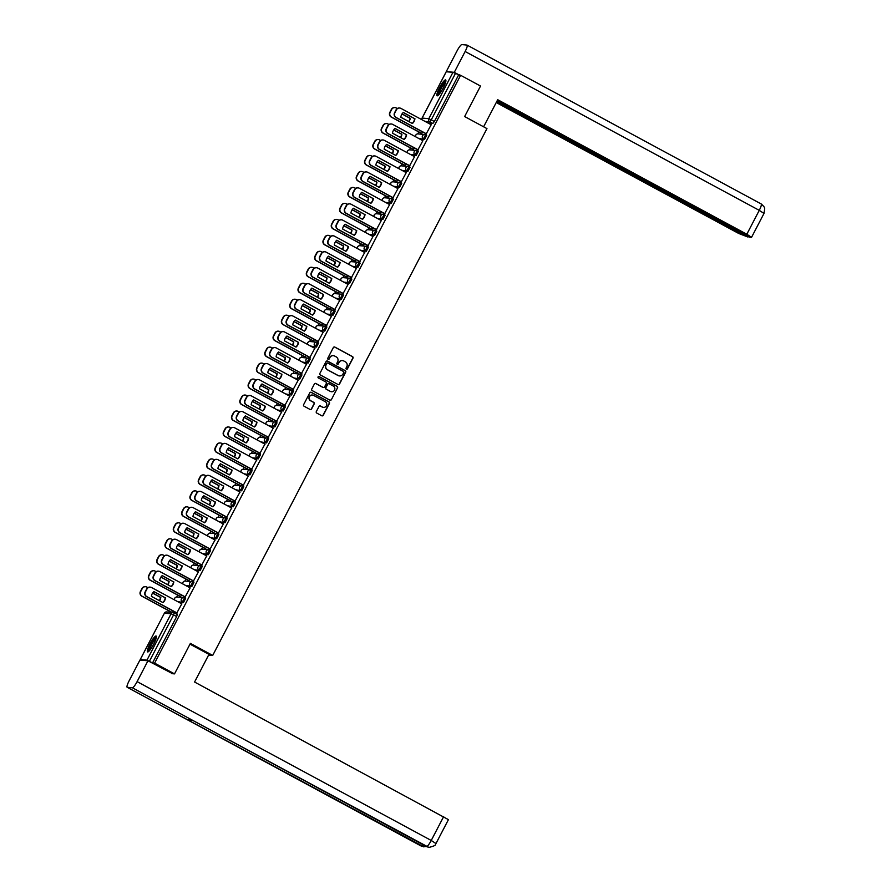 <?xml version="1.0" encoding="UTF-8"?>
<svg xmlns="http://www.w3.org/2000/svg" width="892" height="892" viewBox="0 0 892 892"><rect width="100%" height="100%" fill="white"/><g stroke="black" fill="none" stroke-linecap="round" stroke-linejoin="round"><path stroke-width="1.34" d="M346.375 369.165A0.792 0.78 95.2 0 0 347.434 368.842L352.987 358.16A1.137 1.115 95.2 0 0 352.53 356.622L334.857 347.077A1.137 1.115 95.2 0 0 333.352 347.557L327.788 358.227A0.792 0.78 95.2 0 0 328.412 359.398A0.792 0.78 95.2 0 0 329.17 358.974L329.884 357.592A3.635 3.557 95.2 0 1 334.701 356.075L336.173 356.867A3.635 3.557 95.2 0 1 337.644 361.784L336.92 363.167A0.792 0.78 95.2 0 0 337.544 364.326A0.792 0.78 95.2 0 0 338.302 363.903L339.016 362.52A3.635 3.557 95.2 0 1 343.833 361.004L345.304 361.795A3.635 3.557 95.2 0 1 346.776 366.712L346.051 368.095A0.792 0.78 95.2 0 0 346.375 369.165M346.553 369.232A0.792 0.78 95.2 0 0 347.2 368.82L352.753 358.138A1.137 1.115 95.2 0 0 352.295 356.599L334.623 347.055A1.137 1.115 95.2 0 0 334.322 346.943M328.289 359.376A0.792 0.78 95.2 0 0 328.936 358.952L329.884 357.592M337.421 364.304A0.792 0.78 95.2 0 0 338.068 363.88L339.016 362.52M443.201 88.04A9.031 1.706 -61.6 0 0 445.654 79.923A9.031 1.706 -61.6 0 0 439.522 87.706A9.031 1.706 -61.6 0 0 437.069 95.812A9.031 1.706 -61.6 0 0 443.201 88.04M153.703 644.147A9.031 1.706 -61.6 0 0 156.156 636.029A9.031 1.706 -61.6 0 0 150.034 643.801A9.031 1.706 -61.6 0 0 147.581 651.918A9.031 1.706 -61.6 0 0 153.703 644.147M316.325 411.547A1.137 1.115 95.2 0 0 316.783 413.085L321.744 415.761A1.137 1.115 95.2 0 0 323.25 415.293L329.427 403.429A1.137 1.115 95.2 0 0 328.97 401.891L311.286 392.346A1.137 1.115 95.2 0 0 309.78 392.826L303.615 404.678A1.137 1.115 95.2 0 0 304.072 406.217L310.059 409.45A1.137 1.115 95.2 0 0 311.564 408.982L314.207 403.898A1.137 1.115 95.2 0 0 313.75 402.37L310.773 400.764A3.044 2.977 95.2 0 1 312.456 395.045A3.044 2.977 95.2 0 1 313.571 395.39L325.212 401.668A3.044 2.977 95.2 0 1 323.54 407.388A3.044 2.977 95.2 0 1 322.413 407.042L320.473 406.005A1.137 1.115 95.2 0 0 318.968 406.473L316.325 411.547M460.618 75.296L480.52 86.045L464.643 116.551L486.954 128.604L212.709 655.43L190.397 643.377L174.509 673.884L154.606 663.135L460.618 75.296L455.433 73.434L431.282 119.807L429.743 121.814L424.971 121.379M338.012 384.508A1.137 1.115 95.2 0 0 339.517 384.039L345.695 372.176A1.137 1.115 95.2 0 0 345.237 370.637L327.554 361.093A1.137 1.115 95.2 0 0 326.048 361.572L319.882 373.425A1.137 1.115 95.2 0 0 320.339 374.963L338.012 384.508M337.555 387.808L331.389 399.661A1.137 1.115 95.2 0 1 329.884 400.14L312.2 390.596A1.137 1.115 95.2 0 1 311.743 389.057L314.385 383.984A1.137 1.115 95.2 0 1 315.891 383.504L323.06 387.373A1.137 1.115 95.2 0 0 324.565 386.905L326.316 383.538A1.137 1.115 95.2 0 0 325.859 381.999L318.399 377.974A0.792 0.78 95.2 0 1 318.834 376.48A0.792 0.78 95.2 0 1 319.124 376.569L337.098 386.269A1.137 1.115 95.2 0 1 337.555 387.808L331.389 399.661M418.772 131.949L417.768 133.889M410.454 147.916L409.45 149.856M402.147 163.894L401.132 165.834M393.829 179.861L392.826 181.801M385.522 195.827L384.508 197.768M377.204 211.805L376.19 213.745M368.887 227.772L367.883 229.712M360.58 243.739L359.565 245.679M352.262 259.717L351.258 261.657M343.944 275.684L342.941 277.624M335.637 291.651L334.623 293.591M327.319 307.628L326.316 309.569M319.013 323.595L317.998 325.535M310.695 339.562L309.68 341.502M302.377 355.54L301.373 357.48M294.07 371.507L293.055 373.447M285.752 387.474L284.738 389.414M277.434 403.452L276.431 405.392M269.128 419.418L268.113 421.358M260.81 435.396L259.806 437.325M252.503 451.363L251.488 453.303M244.185 467.33L243.17 469.27M235.867 483.308L234.864 485.237M227.56 499.275L226.546 501.215M219.242 515.241L218.228 517.182M210.925 531.219L209.921 533.148M202.618 547.186L201.603 549.126M194.3 563.153L193.296 565.093M185.982 579.131L184.978 581.071M177.675 595.098L176.661 597.038M169.357 611.065L168.8 612.135M154.606 663.135L152.521 662.946L146.946 660.147L140.267 659.534L141.059 660.158M174.509 673.884L171.755 673.638M458.533 75.106L434.382 121.479L432.854 123.486L428.071 123.051M446.245 71.761L452.958 72.308L455.433 73.434M421.526 133.432L422.674 131.938M426.231 133.867L431.182 124.724M417.924 149.834L422.875 140.702M413.208 149.399L414.356 147.905M409.606 165.812L414.557 156.669M404.89 165.377L406.038 163.883M401.3 181.778L406.239 172.635M396.583 181.344L397.732 179.85M392.982 197.745L397.932 188.613M388.265 197.31L389.414 195.816M384.664 213.723L389.614 204.58M379.947 213.288L381.096 211.794M376.357 229.69L381.308 220.547M371.641 229.255L372.789 227.761M368.039 245.657L372.99 236.525M363.323 245.222L364.471 243.728M359.721 261.635L364.672 252.492M355.005 261.2L356.153 259.706M351.415 277.602L356.365 268.459M346.698 277.167L347.847 275.673M343.097 293.568L348.047 284.436M338.38 293.145L339.529 291.639M334.779 309.546L339.729 300.403M330.073 309.111L331.222 307.617M326.472 325.513L331.423 316.37M321.756 325.078L322.904 323.584M318.154 341.48L323.105 332.348M313.438 341.056L314.586 339.551M309.847 357.458L314.787 348.315M305.131 357.023L306.279 355.529M301.529 373.425L306.48 364.282M296.813 372.99L297.961 371.496M293.212 389.391L298.162 380.26M288.495 388.968L289.644 387.474M284.905 405.369L289.855 396.226M280.188 404.935L281.337 403.44M276.587 421.336L281.538 412.193M271.87 420.901L273.019 419.407M268.269 437.303L273.22 428.171M263.564 436.879L264.712 435.385M259.962 453.281L264.913 444.138M255.246 452.846L256.394 451.352M251.644 469.248L256.595 460.105M246.928 468.813L248.076 467.319M243.338 485.215L248.277 476.083M238.621 484.791L239.77 483.297M235.02 501.192L239.97 492.05M230.303 500.758L231.452 499.264M226.702 517.159L231.652 508.027M221.985 516.724L223.134 515.23M218.395 533.126L223.346 523.994M213.679 532.702L214.827 531.208M210.077 549.104L215.028 539.961M205.361 548.669L206.509 547.175M201.759 565.071L206.71 555.939M197.054 564.636L198.202 563.142M193.452 581.038L198.403 571.906M188.736 580.614L189.885 579.12M185.135 597.016L190.085 587.873M180.418 596.581L181.567 595.087M176.828 612.982L181.767 603.851M184.532 597.952L185.569 598.51L183.44 602.602L178.668 602.167M191.747 586.635L190.654 586.044A2.319 2.263 -84.8 0 1 191.925 581.684A2.319 2.263 -84.8 0 1 192.784 581.941L193.876 582.543L191.747 586.635L186.974 586.2M201.157 566.007L202.194 566.565L200.064 570.657L195.292 570.222M208.382 554.69L207.279 554.099A2.319 2.263 -84.8 0 1 208.55 549.74A2.319 2.263 -84.8 0 1 209.408 550.007L210.545 550.609L208.382 554.69L203.599 554.255M217.782 534.063L218.852 534.631L216.689 538.723L211.917 538.289M226.1 518.096L227.17 518.665L225.007 522.745L220.235 522.311M234.406 502.129L235.488 502.698L233.314 506.779L228.542 506.344M242.724 486.151L243.795 486.72L241.632 490.812L236.859 490.377M251.042 470.184L252.079 470.742L249.95 474.834L245.177 474.399M258.256 458.867L257.164 458.276A2.319 2.263 -84.8 0 1 258.435 453.917A2.319 2.263 -84.8 0 1 259.293 454.184L260.431 454.786L258.256 458.867L253.484 458.432M267.667 438.24L268.704 438.797L266.574 442.9L261.802 442.465M274.892 426.922L273.788 426.331A2.319 2.263 -84.8 0 1 275.059 421.983A2.319 2.263 -84.8 0 1 275.918 422.239L277.055 422.841L274.892 426.922L270.12 426.488M284.292 406.295L285.373 406.875L283.199 410.956L278.427 410.521M292.609 390.328L293.68 390.897L291.517 394.989L286.745 394.554M300.927 374.361L301.998 374.93L299.823 379.011L295.051 378.576M309.234 358.383L310.305 358.963L308.141 363.044L303.369 362.609M317.552 342.417L318.589 342.974L316.459 347.077L311.687 346.642M325.859 326.45L326.907 327.007L324.766 331.099L319.994 330.664M333.084 315.132L331.98 314.542A2.319 2.263 -84.8 0 1 333.262 310.182A2.319 2.263 -84.8 0 1 334.121 310.438L335.214 311.04L333.084 315.132L328.312 314.698M342.495 294.505L343.565 295.074L341.402 299.166L336.63 298.72M349.709 283.188L348.616 282.597A2.319 2.263 -84.8 0 1 349.887 278.248A2.319 2.263 -84.8 0 1 350.746 278.505L351.883 279.107L349.709 283.188L344.936 282.753M359.119 262.56L360.19 263.14L358.026 267.221L353.254 266.786M367.437 246.593L368.507 247.162L366.344 251.254L361.561 250.808M375.744 230.627L376.814 231.195L374.651 235.276L369.879 234.841M384.062 214.649L385.132 215.228L382.969 219.309L378.197 218.875M392.368 198.682L393.417 199.239L391.276 203.343L386.504 202.897M399.594 187.365L398.49 186.774A2.319 2.263 -84.8 0 1 399.772 182.425A2.319 2.263 -84.8 0 1 400.631 182.682L401.757 183.284L399.594 187.365L394.822 186.93M409.004 166.737L410.075 167.317L407.912 171.398L403.139 170.963M416.218 155.431L415.126 154.829A2.319 2.263 -84.8 0 1 416.397 150.48A2.319 2.263 -84.8 0 1 417.255 150.737L418.393 151.339L416.218 155.431L411.446 154.985M425.629 134.804L426.699 135.372L424.536 139.453L419.764 139.018M212.709 655.43L208.617 655.051M152.521 662.946L176.661 616.573L177.285 614.488L174.219 612.837M172.513 612.469L173.26 611.053M342.372 360.591A3.635 3.557 95.2 0 0 338.782 362.498M333.24 355.663A3.635 3.557 95.2 0 0 329.65 357.569M338.313 384.619A1.137 1.115 95.2 0 0 339.283 384.017L345.46 372.154A1.137 1.115 95.2 0 0 344.992 370.626L327.319 361.07A1.137 1.115 95.2 0 0 327.018 360.97M343.743 372.544A0.792 0.78 95.2 0 0 343.42 371.462L327.91 363.089A0.792 0.78 95.2 0 0 326.851 363.423L326.093 364.873A3.635 3.557 95.2 0 0 327.565 369.79L338.168 375.521A3.635 3.557 95.2 0 0 342.985 373.993L343.743 372.544M327.498 362.999A0.792 0.78 95.2 0 0 326.617 363.401L326.851 363.423M339.395 375.911A3.635 3.557 95.2 0 1 337.934 375.499L327.331 369.767A3.635 3.557 95.2 0 1 325.859 364.85L326.617 363.401M330.185 400.24A1.137 1.115 95.2 0 0 331.144 399.638M323.361 387.485A1.137 1.115 95.2 0 1 322.826 387.351L315.657 383.482A1.137 1.115 95.2 0 0 315.355 383.37M337.321 387.786A1.137 1.115 95.2 0 0 336.864 386.247L318.89 376.547A0.792 0.78 95.2 0 0 318.712 376.469M330.497 391.398A3.044 2.977 95.2 0 0 334.745 389.57A3.044 2.977 95.2 0 0 333.296 386.013L329.193 383.805A1.137 1.115 95.2 0 0 327.698 384.274L325.937 387.641A1.137 1.115 95.2 0 0 326.394 389.18L330.263 391.376A3.044 2.977 95.2 0 0 331.501 391.722M328.657 383.672A1.137 1.115 95.2 0 0 327.453 384.262L327.698 384.274M330.263 391.376L326.16 389.157A1.137 1.115 95.2 0 1 325.703 387.619L327.453 384.262M323.417 407.376A3.044 2.977 95.2 0 1 322.179 407.031L320.239 405.983A1.137 1.115 95.2 0 0 319.938 405.871M312.334 395.033A3.044 2.977 95.2 0 0 310.539 400.742L310.773 400.764M310.36 409.562A1.137 1.115 95.2 0 0 311.33 408.96L313.973 403.875A1.137 1.115 95.2 0 0 313.516 402.348L310.539 400.742M322.045 415.873A1.137 1.115 95.2 0 0 323.015 415.271L329.193 403.407A1.137 1.115 95.2 0 0 328.724 401.868L311.052 392.324A1.137 1.115 95.2 0 0 310.75 392.212M408.971 121.646A7.236 7.08 95.2 0 0 410.208 118.268L402.058 113.864M397.274 108.534L396.271 107.988A3.479 3.401 95.2 0 0 391.677 109.437L390.127 112.414A3.479 3.401 95.2 0 0 391.532 117.097L421.86 133.477M408.737 121.524A7.236 7.08 95.2 0 0 409.896 118.235L401.991 113.964M421.66 133.51L391.231 117.075A3.479 3.401 -84.8 0 1 389.826 112.381L391.365 109.415A3.479 3.401 -84.8 0 1 394.844 107.586M414.925 118.703A7.236 7.08 -84.8 0 1 412.416 123.509L400.831 117.253A7.236 7.08 -84.8 0 1 403.329 112.437L414.613 118.669A7.236 7.08 -84.8 0 1 412.204 123.397M414.613 118.669L403.24 112.526M426.376 133.945L395.948 117.51A3.479 3.401 -84.8 0 1 394.543 112.816L396.081 109.839A3.479 3.401 -84.8 0 1 399.56 108.021M431.327 124.802L400.987 108.423A3.479 3.401 95.2 0 0 396.394 109.872L394.844 112.838A3.479 3.401 95.2 0 0 396.249 117.532L395.948 117.51M426.577 133.911L396.249 117.532M400.664 137.624A7.236 7.08 95.2 0 0 401.891 134.235L393.74 129.842M388.968 124.501L387.964 123.966A3.479 3.401 95.2 0 0 383.359 125.415L381.821 128.381A3.479 3.401 95.2 0 0 383.214 133.075L413.553 149.455M400.419 137.491A7.236 7.08 95.2 0 0 401.59 134.213L393.673 129.942M413.342 149.477L382.913 133.042A3.479 3.401 -84.8 0 1 381.508 128.348L383.058 125.382A3.479 3.401 -84.8 0 1 386.526 123.564M392.346 153.591A7.236 7.08 95.2 0 0 393.573 150.213L385.433 145.809M380.65 140.468L379.646 139.933A3.479 3.401 95.2 0 0 375.053 141.382L373.503 144.348A3.479 3.401 95.2 0 0 374.908 149.042L405.236 165.421M392.112 153.469A7.236 7.08 95.2 0 0 393.272 150.179L385.366 145.909M405.035 165.444L374.595 149.02A3.479 3.401 -84.8 0 1 373.202 144.326L374.74 141.349A3.479 3.401 -84.8 0 1 378.208 139.531M483.609 126.798L497.703 99.714L746.816 234.239L759.259 210.345L465.133 51.502L454.284 72.33L459.603 75.207M496.242 102.524L738.799 233.514L747.964 237.038L496.822 101.409M465.133 51.502A7.125 1.338 -61.6 0 0 467.062 45.102A7.125 1.338 -61.6 0 0 466.962 45.068L461.844 44.6A7.125 1.338 -61.6 0 0 457.117 50.766L446.268 71.594L454.284 72.33M497.134 100.829L749.648 237.194L751.555 237.317L746.816 234.239M748.277 236.458L747.964 237.038M189.996 644.147L208.962 654.382L194.579 682.023L448.431 819.637L435.976 843.542L431.237 840.465L443.681 816.559M127.266 687.319L187.298 719.732L192.404 720.201L132.384 687.788L127.266 687.319A7.125 1.338 -61.6 0 1 127.166 687.286A7.125 1.338 -61.6 0 1 129.095 680.886L139.944 660.058L147.96 660.782L172.624 673.716M132.384 687.788A7.125 1.338 -61.6 0 0 137.112 681.622L147.96 660.782M426.331 846.53A7.125 1.338 -61.6 0 0 426.409 846.597A7.125 1.338 -61.6 0 0 426.51 846.619L429.074 847.4C439.076 844.824 434.014 844.144 435.976 843.542M421.202 846.051A7.125 1.338 -61.6 0 0 421.28 846.129A7.125 1.338 -61.6 0 0 421.392 846.151L426.554 846.675M438.396 95.143A7.816 1.472 118.4 0 1 440.782 87.751A7.816 1.472 118.4 0 1 445.755 81.395A7.816 1.472 118.4 0 1 445.822 81.406M445.9 80.47A8.976 1.695 -61.6 0 0 440.67 87.494A8.976 1.695 -61.6 0 0 437.66 95.723M445.61 82.287A7.236 1.36 -61.6 0 0 441.462 87.918A7.236 1.36 -61.6 0 0 439.02 94.496M148.908 651.249A7.816 1.472 118.4 0 1 151.294 643.857A7.816 1.472 118.4 0 1 156.267 637.49A7.816 1.472 118.4 0 1 156.334 637.512M156.412 636.565A8.976 1.695 -61.6 0 0 151.183 643.6A8.976 1.695 -61.6 0 0 148.161 651.829M156.122 638.382A7.236 1.36 -61.6 0 0 151.963 644.024A7.236 1.36 -61.6 0 0 149.533 650.591M406.607 134.67A7.236 7.08 -84.8 0 1 404.098 139.475L392.513 133.22A7.236 7.08 -84.8 0 1 395.022 128.415L406.295 134.636A7.236 7.08 -84.8 0 1 403.898 139.364M406.295 134.636L394.922 128.493M418.058 149.912L387.63 133.477A3.479 3.401 -84.8 0 1 386.225 128.782L387.775 125.817A3.479 3.401 -84.8 0 1 391.242 123.999M423.009 140.769L392.681 124.389A3.479 3.401 95.2 0 0 388.076 125.839L386.537 128.816A3.479 3.401 95.2 0 0 387.931 133.499L387.63 133.477M418.27 149.889L387.931 133.499M398.289 150.636A7.236 7.08 -84.8 0 1 395.792 155.453L384.196 149.198A7.236 7.08 -84.8 0 1 386.704 144.381L397.988 150.614A7.236 7.08 -84.8 0 1 395.58 155.342M397.988 150.614L386.604 144.471M409.751 165.879L379.312 149.443A3.479 3.401 -84.8 0 1 377.907 144.749L379.457 141.783A3.479 3.401 -84.8 0 1 382.924 139.966M414.702 156.747L384.363 140.367A3.479 3.401 95.2 0 0 379.769 141.817L378.219 144.783A3.479 3.401 95.2 0 0 379.624 149.477L379.312 149.443M409.952 165.856L379.624 149.477M384.028 169.558A7.236 7.08 95.2 0 0 385.266 166.18L377.115 161.775M372.332 156.446L371.34 155.899A3.479 3.401 95.2 0 0 366.735 157.349L365.185 160.326A3.479 3.401 95.2 0 0 366.59 165.009L396.929 181.399M383.794 169.435A7.236 7.08 95.2 0 0 384.954 166.146L377.048 161.876M396.717 181.422L366.289 164.987A3.479 3.401 -84.8 0 1 364.884 160.292L366.434 157.326A3.479 3.401 -84.8 0 1 369.901 155.498M375.722 185.536A7.236 7.08 95.2 0 0 376.948 182.146L368.809 177.753M364.025 172.412L363.022 171.877A3.479 3.401 95.2 0 0 358.417 173.327L356.878 176.293A3.479 3.401 95.2 0 0 358.283 180.987L388.611 197.366M375.476 185.402A7.236 7.08 95.2 0 0 376.647 182.124L368.731 177.854M388.399 197.388L357.971 180.953A3.479 3.401 -84.8 0 1 356.566 176.259L358.116 173.293A3.479 3.401 -84.8 0 1 361.583 171.476M367.404 201.503A7.236 7.08 95.2 0 0 368.641 198.124L360.491 193.72M355.707 188.379L354.704 187.844A3.479 3.401 95.2 0 0 350.11 189.294L348.56 192.259A3.479 3.401 95.2 0 0 349.965 196.954L380.293 213.333M367.17 201.38A7.236 7.08 95.2 0 0 368.329 198.091L360.424 193.82M380.092 213.366L349.653 196.931A3.479 3.401 -84.8 0 1 348.259 192.237L349.798 189.26A3.479 3.401 -84.8 0 1 353.277 187.443M389.982 166.614A7.236 7.08 -84.8 0 1 387.474 171.42L375.889 165.165A7.236 7.08 -84.8 0 1 378.386 160.348L389.67 166.581A7.236 7.08 -84.8 0 1 387.262 171.309M389.67 166.581L378.297 160.437M401.433 181.856L371.005 165.421A3.479 3.401 -84.8 0 1 369.6 160.727L371.139 157.75A3.479 3.401 -84.8 0 1 374.618 155.933M406.384 172.714L376.056 156.334A3.479 3.401 95.2 0 0 371.451 157.784L369.901 160.75A3.479 3.401 95.2 0 0 371.306 165.444L371.005 165.421M401.634 181.823L371.306 165.444M381.665 182.581A7.236 7.08 -84.8 0 1 379.156 187.387L367.571 181.132A7.236 7.08 -84.8 0 1 370.08 176.326L381.363 182.548A7.236 7.08 -84.8 0 1 378.955 187.275M381.363 182.548L369.979 176.404M393.116 197.823L362.687 181.388A3.479 3.401 -84.8 0 1 361.282 176.694L362.832 173.728A3.479 3.401 -84.8 0 1 366.3 171.911M398.066 188.68L367.738 172.301A3.479 3.401 95.2 0 0 363.133 173.75L361.594 176.727A3.479 3.401 95.2 0 0 362.988 181.41L362.687 181.388M393.327 197.801L362.988 181.41M373.347 198.548A7.236 7.08 -84.8 0 1 370.849 203.365L359.264 197.11A7.236 7.08 -84.8 0 1 361.762 192.293L373.046 198.526A7.236 7.08 -84.8 0 1 370.637 203.253M373.046 198.526L361.661 192.382M384.809 213.79L354.369 197.355A3.479 3.401 -84.8 0 1 352.976 192.661L354.514 189.695A3.479 3.401 -84.8 0 1 357.993 187.877M389.759 204.658L359.42 188.279A3.479 3.401 95.2 0 0 354.826 189.728L353.277 192.694A3.479 3.401 95.2 0 0 354.682 197.388L354.369 197.355M385.01 213.768L354.682 197.388M359.097 217.47A7.236 7.08 95.2 0 0 360.323 214.091L352.173 209.687M347.401 204.357L346.397 203.811A3.479 3.401 95.2 0 0 341.792 205.26L340.253 208.237A3.479 3.401 95.2 0 0 341.647 212.92L371.986 229.311M358.852 217.347A7.236 7.08 95.2 0 0 360.011 214.058L352.106 209.787M371.774 229.333L341.346 212.898A3.479 3.401 -84.8 0 1 339.941 208.204L341.491 205.238A3.479 3.401 -84.8 0 1 344.959 203.421M365.04 214.526A7.236 7.08 -84.8 0 1 362.531 219.332L350.946 213.076A7.236 7.08 -84.8 0 1 353.455 208.26L364.728 214.493A7.236 7.08 -84.8 0 1 362.319 219.22M364.728 214.493L353.355 208.349M376.491 229.768L346.063 213.333A3.479 3.401 -84.8 0 1 344.658 208.639L346.207 205.673A3.479 3.401 -84.8 0 1 349.675 203.844M381.442 220.625L351.113 204.246A3.479 3.401 95.2 0 0 346.509 205.695L344.959 208.661A3.479 3.401 95.2 0 0 346.364 213.355L346.063 213.333M376.703 229.735L346.364 213.355M350.779 233.448A7.236 7.08 95.2 0 0 352.005 230.058L343.866 225.665M339.083 220.324L338.079 219.789A3.479 3.401 95.2 0 0 333.485 221.238L331.935 224.204A3.479 3.401 95.2 0 0 333.34 228.898L363.668 245.278M350.534 233.314A7.236 7.08 95.2 0 0 351.704 230.036L343.799 225.765M363.468 245.3L333.028 228.865A3.479 3.401 -84.8 0 1 331.623 224.171L333.173 221.205A3.479 3.401 -84.8 0 1 336.641 219.387M356.722 230.493A7.236 7.08 -84.8 0 1 354.224 235.298L342.628 229.043A7.236 7.08 -84.8 0 1 345.137 224.238L356.421 230.459A7.236 7.08 -84.8 0 1 354.012 235.187M356.421 230.459L345.037 224.316M368.173 245.735L337.745 229.3A3.479 3.401 -84.8 0 1 336.34 224.606L337.89 221.64A3.479 3.401 -84.8 0 1 341.357 219.822M373.124 236.592L342.796 220.213A3.479 3.401 95.2 0 0 338.191 221.662L336.652 224.639A3.479 3.401 95.2 0 0 338.057 229.322L337.745 229.3M368.385 245.713L338.057 229.322M342.461 249.414A7.236 7.08 95.2 0 0 343.699 246.036L335.548 241.632M330.765 236.291L329.761 235.756A3.479 3.401 95.2 0 0 325.167 237.205L323.618 240.171A3.479 3.401 95.2 0 0 325.022 244.865L355.351 261.245M342.227 249.292A7.236 7.08 95.2 0 0 343.387 246.002L335.481 241.732M355.15 261.278L324.721 244.843A3.479 3.401 -84.8 0 1 323.317 240.149L324.855 237.172A3.479 3.401 -84.8 0 1 328.334 235.354M348.415 246.46A7.236 7.08 -84.8 0 1 345.906 251.276L334.322 245.021A7.236 7.08 -84.8 0 1 336.819 240.204L348.103 246.437A7.236 7.08 -84.8 0 1 345.695 251.165M348.103 246.437L336.73 240.294M359.866 261.702L329.427 245.267A3.479 3.401 -84.8 0 1 328.033 240.572L329.572 237.606A3.479 3.401 -84.8 0 1 333.05 235.789M364.817 252.57L334.478 236.19A3.479 3.401 95.2 0 0 329.884 237.64L328.334 240.606A3.479 3.401 95.2 0 0 329.739 245.3L329.427 245.267M360.067 261.679L329.739 245.3M334.154 265.381A7.236 7.08 95.2 0 0 335.381 262.003L327.23 257.598M322.458 252.269L321.454 251.722A3.479 3.401 95.2 0 0 316.85 253.172L315.311 256.149A3.479 3.401 95.2 0 0 316.705 260.832L347.044 277.222M333.909 265.259A7.236 7.08 95.2 0 0 335.08 261.969L327.163 257.699M346.832 277.245L316.404 260.81A3.479 3.401 -84.8 0 1 314.999 256.115L316.548 253.15A3.479 3.401 -84.8 0 1 320.016 251.332M340.097 262.438A7.236 7.08 -84.8 0 1 337.589 267.243L326.004 260.988A7.236 7.08 -84.8 0 1 328.512 256.171L339.785 262.404A7.236 7.08 -84.8 0 1 337.388 267.132M339.785 262.404L328.412 256.26M351.548 277.68L321.12 261.245A3.479 3.401 -84.8 0 1 319.715 256.55L321.265 253.584A3.479 3.401 -84.8 0 1 324.733 251.756M356.499 268.537L326.171 252.157A3.479 3.401 95.2 0 0 321.566 253.607L320.027 256.573A3.479 3.401 95.2 0 0 321.421 261.267L321.12 261.245M351.76 277.646L321.421 261.267M325.836 281.359A7.236 7.08 95.2 0 0 327.063 277.969L318.923 273.576M314.14 268.236L313.137 267.7A3.479 3.401 95.2 0 0 308.543 269.15L306.993 272.116A3.479 3.401 95.2 0 0 308.398 276.81L338.726 293.189M325.602 281.225A7.236 7.08 95.2 0 0 326.762 277.947L318.857 273.677M338.525 293.212L308.086 276.776A3.479 3.401 -84.8 0 1 306.692 272.082L308.231 269.116A3.479 3.401 -84.8 0 1 311.698 267.299M331.779 278.404A7.236 7.08 -84.8 0 1 329.282 283.221L317.686 276.955A7.236 7.08 -84.8 0 1 320.195 272.149L331.478 278.371A7.236 7.08 -84.8 0 1 329.07 283.099M331.478 278.371L320.094 272.227M343.242 293.646L312.802 277.211A3.479 3.401 -84.8 0 1 311.397 272.517L312.947 269.551A3.479 3.401 -84.8 0 1 316.415 267.734M348.181 284.503L317.853 268.124A3.479 3.401 95.2 0 0 313.259 269.574L311.709 272.551A3.479 3.401 95.2 0 0 313.114 277.234L312.802 277.211M343.442 293.624L313.114 277.234M317.519 297.326A7.236 7.08 95.2 0 0 318.756 293.947L310.606 289.543M305.822 284.202L304.83 283.667A3.479 3.401 95.2 0 0 300.225 285.117L298.675 288.083A3.479 3.401 95.2 0 0 300.08 292.777L330.419 309.156M317.284 297.203A7.236 7.08 95.2 0 0 318.444 293.914L310.539 289.644M330.207 309.19L299.779 292.754A3.479 3.401 -84.8 0 1 298.374 288.06L299.924 285.083A3.479 3.401 -84.8 0 1 303.392 283.266M323.473 294.371A7.236 7.08 -84.8 0 1 320.964 299.188L309.379 292.933A7.236 7.08 -84.8 0 1 311.877 288.116L323.16 294.349A7.236 7.08 -84.8 0 1 320.752 299.076M323.16 294.349L311.787 288.205M334.924 309.613L304.495 293.178A3.479 3.401 -84.8 0 1 303.09 288.484L304.629 285.518A3.479 3.401 -84.8 0 1 308.108 283.701M339.874 300.481L309.535 284.102A3.479 3.401 95.2 0 0 304.941 285.552L303.392 288.517A3.479 3.401 95.2 0 0 304.796 293.212L304.495 293.178M335.124 309.591L304.796 293.212M309.212 313.304A7.236 7.08 95.2 0 0 310.438 309.914L302.299 305.51M297.515 300.18L296.512 299.634A3.479 3.401 95.2 0 0 291.907 301.083L290.368 304.06A3.479 3.401 95.2 0 0 291.773 308.743L322.101 325.134M308.966 313.17A7.236 7.08 95.2 0 0 310.137 309.881L302.221 305.61M321.889 325.156L291.461 308.721A3.479 3.401 -84.8 0 1 290.056 304.027L291.606 301.061A3.479 3.401 -84.8 0 1 295.074 299.244M315.155 310.349A7.236 7.08 -84.8 0 1 312.646 315.155L301.061 308.9A7.236 7.08 -84.8 0 1 303.57 304.083L314.854 310.316A7.236 7.08 -84.8 0 1 312.445 315.043M314.854 310.316L303.47 304.172M326.606 325.591L296.177 309.156A3.479 3.401 -84.8 0 1 294.773 304.462L296.322 301.496A3.479 3.401 -84.8 0 1 299.79 299.667M331.556 316.448L301.228 300.069A3.479 3.401 95.2 0 0 296.623 301.518L295.085 304.484A3.479 3.401 95.2 0 0 296.478 309.178L296.177 309.156M326.818 325.558L296.478 309.178M300.894 329.271A7.236 7.08 95.2 0 0 302.132 325.881L293.981 321.488M289.198 316.147L288.194 315.612A3.479 3.401 95.2 0 0 283.6 317.061L282.05 320.027A3.479 3.401 95.2 0 0 283.455 324.721L313.783 341.101M300.66 329.137A7.236 7.08 95.2 0 0 301.819 325.859L293.914 321.588M313.583 341.123L283.143 324.688A3.479 3.401 -84.8 0 1 281.749 319.994L283.288 317.028A3.479 3.401 -84.8 0 1 286.767 315.21M306.837 326.316A7.236 7.08 -84.8 0 1 304.339 331.133L292.754 324.866A7.236 7.08 -84.8 0 1 295.252 320.061L306.536 326.282A7.236 7.08 -84.8 0 1 304.127 331.01M306.536 326.282L295.152 320.139M318.299 341.558L287.86 325.123A3.479 3.401 -84.8 0 1 286.466 320.429L288.005 317.463A3.479 3.401 -84.8 0 1 291.472 315.645M323.25 332.415L292.911 316.036A3.479 3.401 95.2 0 0 288.317 317.485L286.767 320.462A3.479 3.401 95.2 0 0 288.172 325.156L287.86 325.123M318.5 341.536L288.172 325.156M292.587 345.237A7.236 7.08 95.2 0 0 293.814 341.859L285.663 337.455M280.891 332.114L279.887 331.579A3.479 3.401 95.2 0 0 275.282 333.028L273.744 335.994A3.479 3.401 95.2 0 0 275.137 340.688L305.477 357.068M292.342 345.115A7.236 7.08 95.2 0 0 293.501 341.826L285.596 337.555M305.265 357.101L274.836 340.666A3.479 3.401 -84.8 0 1 273.431 335.972L274.981 333.006A3.479 3.401 -84.8 0 1 278.449 331.177M298.53 342.283A7.236 7.08 -84.8 0 1 296.021 347.1L284.436 340.844A7.236 7.08 -84.8 0 1 286.945 336.028L298.218 342.26A7.236 7.08 -84.8 0 1 295.81 346.988M298.218 342.26L286.845 336.117M309.981 357.525L279.553 341.09A3.479 3.401 -84.8 0 1 278.148 336.407L279.698 333.43A3.479 3.401 -84.8 0 1 283.165 331.612M314.932 348.393L284.604 332.014A3.479 3.401 95.2 0 0 279.999 333.463L278.449 336.429A3.479 3.401 95.2 0 0 279.854 341.123L279.553 341.09M310.193 357.502L279.854 341.123M284.269 361.215A7.236 7.08 95.2 0 0 285.496 357.826L277.356 353.422M272.573 348.092L271.569 347.546A3.479 3.401 95.2 0 0 266.964 348.995L265.426 351.972A3.479 3.401 95.2 0 0 266.831 356.655L297.159 373.046M284.024 361.082A7.236 7.08 95.2 0 0 285.195 357.792L277.289 353.522M296.958 373.068L266.518 356.633A3.479 3.401 -84.8 0 1 265.114 351.939L266.663 348.973A3.479 3.401 -84.8 0 1 270.131 347.155M290.212 358.261A7.236 7.08 -84.8 0 1 287.715 363.066L276.119 356.811A7.236 7.08 -84.8 0 1 278.627 351.994L289.911 358.227A7.236 7.08 -84.8 0 1 287.503 362.955M289.911 358.227L278.527 352.084M301.663 373.503L271.235 357.068A3.479 3.401 -84.8 0 1 269.83 352.373L271.38 349.408A3.479 3.401 -84.8 0 1 274.848 347.579M306.614 364.36L276.286 347.98A3.479 3.401 95.2 0 0 271.681 349.43L270.142 352.396A3.479 3.401 95.2 0 0 271.547 357.09L271.235 357.068M301.875 373.469L271.547 357.09M275.951 377.182A7.236 7.08 95.2 0 0 277.189 373.793L269.038 369.399M264.255 364.059L263.251 363.523A3.479 3.401 95.2 0 0 258.658 364.973L257.108 367.939A3.479 3.401 95.2 0 0 258.513 372.633L288.841 389.012M275.717 377.048A7.236 7.08 95.2 0 0 276.877 373.77L268.971 369.5M288.64 389.035L258.212 372.6A3.479 3.401 -84.8 0 1 256.807 367.905L258.345 364.94A3.479 3.401 -84.8 0 1 261.824 363.122M281.905 374.227A7.236 7.08 -84.8 0 1 279.397 379.044L267.812 372.778A7.236 7.08 -84.8 0 1 270.309 367.972L281.593 374.194A7.236 7.08 -84.8 0 1 279.185 378.922M281.593 374.194L270.22 368.05M293.357 389.469L262.917 373.034A3.479 3.401 -84.8 0 1 261.523 368.34L263.062 365.374A3.479 3.401 -84.8 0 1 266.541 363.557M298.307 380.327L267.968 363.947A3.479 3.401 95.2 0 0 263.374 365.397L261.824 368.374A3.479 3.401 95.2 0 0 263.229 373.068L262.917 373.034M293.557 389.447L263.229 373.068M267.645 393.149A7.236 7.08 95.2 0 0 268.871 389.771L260.72 385.366M255.948 380.037L254.945 379.49A3.479 3.401 95.2 0 0 250.34 380.94L248.801 383.906A3.479 3.401 95.2 0 0 250.195 388.6L280.534 404.979M267.399 393.026A7.236 7.08 95.2 0 0 268.559 389.737L260.654 385.467M280.322 405.013L249.894 388.577A3.479 3.401 -84.8 0 1 248.489 383.883L250.039 380.917A3.479 3.401 -84.8 0 1 253.506 379.089M273.588 390.194A7.236 7.08 -84.8 0 1 271.079 395.011L259.494 388.756A7.236 7.08 -84.8 0 1 262.003 383.939L273.275 390.172A7.236 7.08 -84.8 0 1 270.867 394.9M273.275 390.172L261.902 384.028M285.039 405.436L254.61 389.001A3.479 3.401 -84.8 0 1 253.205 384.318L254.755 381.341A3.479 3.401 -84.8 0 1 258.223 379.524M289.989 396.304L259.661 379.925A3.479 3.401 95.2 0 0 255.056 381.375L253.518 384.34A3.479 3.401 95.2 0 0 254.911 389.035L254.61 389.001M285.25 405.414L254.911 389.035M259.327 409.127A7.236 7.08 95.2 0 0 260.553 405.737L252.414 401.333M247.63 396.003L246.627 395.457A3.479 3.401 95.2 0 0 242.033 396.907L240.483 399.884A3.479 3.401 95.2 0 0 241.888 404.567L272.216 420.957M259.093 408.993A7.236 7.08 95.2 0 0 260.252 405.704L252.347 401.433M272.015 420.979L241.576 404.544A3.479 3.401 -84.8 0 1 240.171 399.85L241.721 396.884A3.479 3.401 -84.8 0 1 245.189 395.067M265.27 406.172A7.236 7.08 -84.8 0 1 262.772 410.978L251.176 404.723A7.236 7.08 -84.8 0 1 253.685 399.906L264.969 406.139A7.236 7.08 -84.8 0 1 262.56 410.866M264.969 406.139L253.584 399.995M276.732 421.414L246.292 404.979A3.479 3.401 -84.8 0 1 244.887 400.285L246.437 397.319A3.479 3.401 -84.8 0 1 249.905 395.49M281.671 412.271L251.343 395.892A3.479 3.401 95.2 0 0 246.75 397.341L245.2 400.307A3.479 3.401 95.2 0 0 246.605 405.001L246.292 404.979M276.933 421.381L246.605 405.001M251.009 425.094A7.236 7.08 95.2 0 0 252.246 421.704L244.096 417.311M239.312 411.97L238.32 411.435A3.479 3.401 95.2 0 0 233.715 412.885L232.165 415.85A3.479 3.401 95.2 0 0 233.57 420.545L263.898 436.924M250.775 424.96A7.236 7.08 95.2 0 0 251.934 421.682L244.029 417.411M263.697 436.946L233.269 420.511A3.479 3.401 -84.8 0 1 231.864 415.817L233.403 412.851A3.479 3.401 -84.8 0 1 236.882 411.034M256.963 422.139A7.236 7.08 -84.8 0 1 254.454 426.956L242.869 420.69A7.236 7.08 -84.8 0 1 245.367 415.884L256.651 422.117A7.236 7.08 -84.8 0 1 254.242 426.833M256.651 422.117L245.278 415.962M268.414 437.381L237.986 420.946A3.479 3.401 -84.8 0 1 236.581 416.252L238.119 413.286A3.479 3.401 -84.8 0 1 241.598 411.468M273.365 428.249L243.025 411.859A3.479 3.401 95.2 0 0 238.432 413.308L236.882 416.285A3.479 3.401 95.2 0 0 238.287 420.979L237.986 420.946M268.615 437.359L238.287 420.979M242.702 441.061A7.236 7.08 95.2 0 0 243.929 437.682L235.778 433.278M231.006 427.948L230.002 427.402A3.479 3.401 95.2 0 0 225.397 428.851L223.859 431.817A3.479 3.401 95.2 0 0 225.263 436.511L255.591 452.891M242.457 440.938A7.236 7.08 95.2 0 0 243.627 437.649L235.711 433.378M255.38 452.924L224.951 436.489A3.479 3.401 -84.8 0 1 223.546 431.795L225.096 428.829A3.479 3.401 -84.8 0 1 228.564 427M248.645 438.106A7.236 7.08 -84.8 0 1 246.136 442.923L234.551 436.667A7.236 7.08 -84.8 0 1 237.06 431.851L248.344 438.083A7.236 7.08 -84.8 0 1 245.936 442.811M248.344 438.083L236.96 431.94M260.096 453.348L229.668 436.913A3.479 3.401 -84.8 0 1 228.263 432.23L229.813 429.253A3.479 3.401 -84.8 0 1 233.28 427.435M265.047 444.216L234.719 427.837A3.479 3.401 95.2 0 0 230.114 429.286L228.575 432.252A3.479 3.401 95.2 0 0 229.969 436.946L229.668 436.913M260.308 453.326L229.969 436.946M234.384 457.038A7.236 7.08 95.2 0 0 235.611 453.649L227.471 449.245M222.688 443.915L221.684 443.369A3.479 3.401 95.2 0 0 217.09 444.818L215.541 447.795A3.479 3.401 95.2 0 0 216.946 452.489L247.274 468.869M234.15 456.905A7.236 7.08 95.2 0 0 235.31 453.615L227.404 449.345M247.073 468.891L216.633 452.456A3.479 3.401 -84.8 0 1 215.24 447.762L216.778 444.796A3.479 3.401 -84.8 0 1 220.257 442.978M240.327 454.084A7.236 7.08 -84.8 0 1 237.83 458.889L226.233 452.634A7.236 7.08 -84.8 0 1 228.742 447.817L240.026 454.05A7.236 7.08 -84.8 0 1 237.618 458.778M240.026 454.05L228.642 447.907M251.789 469.326L221.35 452.891A3.479 3.401 -84.8 0 1 219.956 448.197L221.495 445.231A3.479 3.401 -84.8 0 1 224.962 443.402M256.74 460.183L226.401 443.803A3.479 3.401 95.2 0 0 221.807 445.253L220.257 448.219A3.479 3.401 95.2 0 0 221.662 452.913L221.35 452.891M251.99 469.292L221.662 452.913M226.066 473.005A7.236 7.08 95.2 0 0 227.304 469.616L219.153 465.223M214.381 459.882L213.378 459.347A3.479 3.401 95.2 0 0 208.773 460.796L207.223 463.762A3.479 3.401 95.2 0 0 208.628 468.456L238.967 484.835M225.832 472.872A7.236 7.08 95.2 0 0 226.992 469.593L219.086 465.323M238.755 484.858L208.327 468.423A3.479 3.401 -84.8 0 1 206.922 463.74L208.472 460.763A3.479 3.401 -84.8 0 1 211.939 458.945M232.02 470.051A7.236 7.08 -84.8 0 1 229.512 474.867L217.927 468.601A7.236 7.08 -84.8 0 1 220.435 463.795L231.708 470.028A7.236 7.08 -84.8 0 1 229.3 474.745M231.708 470.028L220.335 463.873M243.471 485.293L213.043 468.858A3.479 3.401 -84.8 0 1 211.638 464.163L213.188 461.197A3.479 3.401 -84.8 0 1 216.656 459.38M248.422 476.161L218.094 459.77A3.479 3.401 95.2 0 0 213.489 461.22L211.939 464.197A3.479 3.401 95.2 0 0 213.344 468.891L213.043 468.858M243.683 485.27L213.344 468.891M217.76 488.972A7.236 7.08 95.2 0 0 218.986 485.594L210.846 481.189M206.063 475.86L205.06 475.313A3.479 3.401 95.2 0 0 200.455 476.763L198.916 479.729A3.479 3.401 95.2 0 0 200.321 484.423L230.649 500.802M217.514 488.849A7.236 7.08 95.2 0 0 218.685 485.56L210.78 481.29M230.437 500.836L200.009 484.401A3.479 3.401 -84.8 0 1 198.604 479.706L200.154 476.741A3.479 3.401 -84.8 0 1 203.621 474.912M223.702 486.017A7.236 7.08 -84.8 0 1 221.194 490.834L209.609 484.579A7.236 7.08 -84.8 0 1 212.118 479.762L223.401 485.995A7.236 7.08 -84.8 0 1 220.993 490.723M223.401 485.995L212.017 479.851M235.154 501.259L204.725 484.824A3.479 3.401 -84.8 0 1 203.32 480.141L204.87 477.164A3.479 3.401 -84.8 0 1 208.338 475.347M240.104 492.128L209.776 475.748A3.479 3.401 95.2 0 0 205.171 477.198L203.632 480.164A3.479 3.401 95.2 0 0 205.037 484.858L204.725 484.824M235.365 501.237L205.037 484.858M209.442 504.95A7.236 7.08 95.2 0 0 210.679 501.56L202.529 497.156M197.745 491.827L196.742 491.28A3.479 3.401 95.2 0 0 192.148 492.73L190.598 495.707A3.479 3.401 95.2 0 0 192.003 500.401L222.331 516.78M209.207 504.816A7.236 7.08 95.2 0 0 210.367 501.538L202.462 497.268M222.13 516.803L191.702 500.367A3.479 3.401 -84.8 0 1 190.297 495.673L191.836 492.707A3.479 3.401 -84.8 0 1 195.315 490.89M215.385 501.995A7.236 7.08 -84.8 0 1 212.887 506.801L201.302 500.546A7.236 7.08 -84.8 0 1 203.8 495.729L215.084 501.962A7.236 7.08 -84.8 0 1 212.675 506.689M215.084 501.962L203.71 495.818M226.847 517.237L196.407 500.802A3.479 3.401 -84.8 0 1 195.013 496.108L196.552 493.142A3.479 3.401 -84.8 0 1 200.031 491.314M231.797 508.094L201.458 491.715A3.479 3.401 95.2 0 0 196.864 493.165L195.315 496.13A3.479 3.401 95.2 0 0 196.719 500.825L196.407 500.802M227.047 517.204L196.719 500.825M201.135 520.917A7.236 7.08 95.2 0 0 202.361 517.527L194.211 513.134M189.439 507.793L188.435 507.258A3.479 3.401 95.2 0 0 183.83 508.708L182.291 511.673A3.479 3.401 95.2 0 0 183.685 516.368L214.024 532.747M200.89 520.783A7.236 7.08 95.2 0 0 202.049 517.505L194.144 513.235M213.812 532.769L183.384 516.334A3.479 3.401 -84.8 0 1 181.979 511.651L183.529 508.674A3.479 3.401 -84.8 0 1 186.997 506.857M207.078 517.962A7.236 7.08 -84.8 0 1 204.569 522.779L192.984 516.513A7.236 7.08 -84.8 0 1 195.493 511.707L206.766 517.94A7.236 7.08 -84.8 0 1 204.357 522.656M206.766 517.94L195.393 511.785M218.529 533.204L188.1 516.769A3.479 3.401 -84.8 0 1 186.696 512.075L188.245 509.109A3.479 3.401 -84.8 0 1 191.713 507.292M223.479 524.072L193.151 507.682A3.479 3.401 95.2 0 0 188.546 509.142L186.997 512.108A3.479 3.401 95.2 0 0 188.402 516.803L188.1 516.769M218.741 533.182L188.402 516.803M192.817 536.884A7.236 7.08 95.2 0 0 194.043 533.505L185.904 529.101M181.121 523.771L180.117 523.225A3.479 3.401 95.2 0 0 175.523 524.674L173.973 527.64A3.479 3.401 95.2 0 0 175.378 532.334L205.706 548.714M192.583 536.761A7.236 7.08 95.2 0 0 193.742 533.472L185.837 529.201M205.506 548.747L175.066 532.312A3.479 3.401 -84.8 0 1 173.661 527.618L175.211 524.652A3.479 3.401 -84.8 0 1 178.679 522.823M198.76 533.929A7.236 7.08 -84.8 0 1 196.262 538.746L184.666 532.491A7.236 7.08 -84.8 0 1 187.175 527.674L198.459 533.907A7.236 7.08 -84.8 0 1 196.05 538.634M198.459 533.907L187.075 527.763M210.222 549.171L179.783 532.736A3.479 3.401 -84.8 0 1 178.378 528.053L179.928 525.076A3.479 3.401 -84.8 0 1 183.395 523.258M215.162 540.039L184.834 523.66A3.479 3.401 95.2 0 0 180.229 525.109L178.69 528.075A3.479 3.401 95.2 0 0 180.095 532.769L179.783 532.736M210.423 549.149L180.095 532.769M184.499 552.862A7.236 7.08 95.2 0 0 185.737 549.472L177.586 545.068M172.803 539.738L171.799 539.192A3.479 3.401 95.2 0 0 167.205 540.641L165.656 543.618A3.479 3.401 95.2 0 0 167.06 548.312L197.388 564.692M184.265 552.728A7.236 7.08 95.2 0 0 185.425 549.45L177.519 545.179M197.188 564.714L166.759 548.279A3.479 3.401 -84.8 0 1 165.355 543.585L166.893 540.619A3.479 3.401 -84.8 0 1 170.372 538.801M190.453 549.907A7.236 7.08 -84.8 0 1 187.944 554.712L176.36 548.457A7.236 7.08 -84.8 0 1 178.857 543.652L190.141 549.873A7.236 7.08 -84.8 0 1 187.733 554.601M190.141 549.873L178.768 543.73M201.904 565.149L171.476 548.714A3.479 3.401 -84.8 0 1 170.071 544.02L171.61 541.054A3.479 3.401 -84.8 0 1 175.088 539.225M206.855 556.006L176.516 539.627A3.479 3.401 95.2 0 0 171.922 541.076L170.372 544.042A3.479 3.401 95.2 0 0 171.777 548.736L171.476 548.714M202.105 565.115L171.777 548.736M176.192 568.828A7.236 7.08 95.2 0 0 177.419 565.439L169.268 561.046M164.496 555.705L163.492 555.17A3.479 3.401 95.2 0 0 158.887 556.619L157.349 559.585A3.479 3.401 95.2 0 0 158.743 564.279L189.082 580.659M175.947 568.695A7.236 7.08 95.2 0 0 177.118 565.417L169.201 561.146M188.87 580.681L158.441 564.246A3.479 3.401 -84.8 0 1 157.037 559.563L158.586 556.586A3.479 3.401 -84.8 0 1 162.054 554.768M182.135 565.874A7.236 7.08 -84.8 0 1 179.626 570.69L168.042 564.424A7.236 7.08 -84.8 0 1 170.55 559.618L181.823 565.851A7.236 7.08 -84.8 0 1 179.426 570.579M181.823 565.851L170.45 559.697M193.586 581.116L163.158 564.681A3.479 3.401 -84.8 0 1 161.753 559.986L163.303 557.021A3.479 3.401 -84.8 0 1 166.771 555.203M198.537 571.984L168.209 555.593A3.479 3.401 95.2 0 0 163.604 557.054L162.065 560.02A3.479 3.401 95.2 0 0 163.459 564.714L163.158 564.681M193.798 581.093L163.459 564.714M167.874 584.795A7.236 7.08 95.2 0 0 169.101 581.417L160.961 577.013M156.178 571.683L155.175 571.136A3.479 3.401 95.2 0 0 150.581 572.586L149.031 575.552A3.479 3.401 95.2 0 0 150.436 580.246L180.764 596.625M167.64 584.673A7.236 7.08 95.2 0 0 168.8 581.383L160.895 577.113M180.563 596.659L150.124 580.224A3.479 3.401 -84.8 0 1 148.73 575.53L150.269 572.564A3.479 3.401 -84.8 0 1 153.736 570.735M173.817 581.84A7.236 7.08 -84.8 0 1 171.32 586.657L159.724 580.402A7.236 7.08 -84.8 0 1 162.232 575.585L173.516 581.818A7.236 7.08 -84.8 0 1 171.108 586.546M173.516 581.818L162.132 575.674M185.28 597.082L154.84 580.647A3.479 3.401 -84.8 0 1 153.435 575.964L154.985 572.987A3.479 3.401 -84.8 0 1 158.453 571.17M190.23 587.951L159.891 571.571A3.479 3.401 95.2 0 0 155.297 573.021L153.747 575.987A3.479 3.401 95.2 0 0 155.152 580.681L154.84 580.647M185.48 597.06L155.152 580.681M159.556 600.773A7.236 7.08 95.2 0 0 160.794 597.384L152.644 592.979M147.86 587.65L146.868 587.103A3.479 3.401 95.2 0 0 142.263 588.553L140.713 591.53A3.479 3.401 95.2 0 0 142.118 596.224L172.156 612.436M159.322 600.639A7.236 7.08 95.2 0 0 160.482 597.361L152.577 593.091M171.855 612.414L141.817 596.191A3.479 3.401 -84.8 0 1 140.412 591.496L141.962 588.53A3.479 3.401 -84.8 0 1 145.429 586.713M165.511 597.818A7.236 7.08 -84.8 0 1 163.002 602.624L151.417 596.369A7.236 7.08 -84.8 0 1 153.915 591.563L165.198 597.785A7.236 7.08 -84.8 0 1 162.79 602.513M165.198 597.785L153.825 591.641M176.962 613.06L146.533 596.625A3.479 3.401 -84.8 0 1 145.128 591.931L146.667 588.965A3.479 3.401 -84.8 0 1 150.146 587.137M181.912 603.917L151.584 587.538A3.479 3.401 95.2 0 0 146.979 588.988L145.429 591.953A3.479 3.401 95.2 0 0 146.834 596.648L146.533 596.625M177.162 613.027L146.834 596.648M146.946 660.147L171.086 613.774L164.418 613.161L140.267 659.534M432.854 123.486L429.743 121.814A2.319 2.263 95.2 0 1 428.818 118.681L452.958 72.308M446.279 71.694L422.139 118.067L428.818 118.681L434.382 121.479M183.44 602.602L177.564 601.576M193.921 582.543L192.817 581.952L190.654 586.044L185.882 585.598M200.064 570.657L194.188 569.631M210.545 550.609L209.442 550.007L207.279 554.099L202.506 553.664M216.689 538.723L210.813 537.686M225.007 522.745L219.131 521.72M233.314 506.779L227.449 505.753M241.632 490.812L235.756 489.775M249.95 474.834L244.073 473.808M260.431 454.786L259.327 454.184L257.164 458.276L252.391 457.841M266.574 442.9L260.698 441.863M277.055 422.841L275.951 422.25L273.788 426.331L269.016 425.897M283.199 410.956L277.323 409.93M291.517 394.989L285.641 393.952M299.823 379.011L293.959 377.985M308.141 363.044L302.265 362.018M316.459 347.077L310.583 346.04M324.766 331.099L318.901 330.073M335.247 311.052L334.154 310.449L331.98 314.542L327.208 314.107M341.402 299.166L335.526 298.129M351.883 279.107L350.779 278.516L348.616 282.597L343.833 282.162M358.026 267.221L352.15 266.184M366.344 251.254L360.468 250.217M374.651 235.276L368.775 234.25M382.969 219.309L377.093 218.272M391.276 203.343L385.411 202.306M401.757 183.284L400.664 182.693L398.49 186.774L393.718 186.339M407.912 171.398L402.036 170.361M418.393 151.339L417.289 150.748L415.126 154.829L410.353 154.394M424.536 139.453L418.66 138.427M425.562 134.77L423.432 138.862A2.319 2.263 -84.8 0 1 424.715 134.514A2.319 2.263 -84.8 0 1 425.562 134.77M415.639 136.788A2.319 2.263 -84.8 0 1 415.828 135.127A2.319 2.263 95.2 0 1 418.036 133.9A2.319 2.319 0 0 0 415.583 136.766M408.937 166.704L406.808 170.807A2.319 2.263 -84.8 0 1 408.09 166.447A2.319 2.263 -84.8 0 1 408.937 166.704M392.313 198.648L390.183 202.74A2.319 2.263 -84.8 0 1 391.454 198.392A2.319 2.263 -84.8 0 1 392.313 198.648M385.132 215.228L384.028 214.626L381.865 218.718A2.319 2.263 -84.8 0 1 383.147 214.359A2.319 2.263 -84.8 0 1 383.995 214.615A2.319 2.319 0 0 0 383.147 214.359L376.469 213.745A2.319 2.263 95.2 0 0 374.261 214.972A2.319 2.263 -84.8 0 0 374.06 216.645M376.814 231.195L375.722 230.604L373.547 234.685A2.319 2.263 -84.8 0 1 374.83 230.337A2.319 2.263 -84.8 0 1 375.688 230.593A2.319 2.319 0 0 0 374.83 230.337L368.162 229.723A2.319 2.263 95.2 0 0 365.943 230.95A2.319 2.263 -84.8 0 0 365.753 232.611M368.507 247.162L367.404 246.571L365.241 250.652A2.319 2.263 -84.8 0 1 366.512 246.304A2.319 2.263 -84.8 0 1 367.37 246.56A2.319 2.319 0 0 0 366.512 246.304L359.844 245.69A2.319 2.263 95.2 0 0 357.636 246.917A2.319 2.263 -84.8 0 0 357.436 248.578M359.052 262.527L356.923 266.63A2.319 2.263 -84.8 0 1 358.205 262.27A2.319 2.263 -84.8 0 1 359.052 262.527M342.428 294.472L340.298 298.564A2.319 2.263 -84.8 0 1 341.569 294.215A2.319 2.263 -84.8 0 1 342.428 294.472M325.803 326.416L323.673 330.508A2.319 2.263 -84.8 0 1 324.944 326.16A2.319 2.263 -84.8 0 1 325.803 326.416M317.485 342.383L315.355 346.475A2.319 2.263 -84.8 0 1 316.638 342.127A2.319 2.263 -84.8 0 1 317.485 342.383M310.305 358.963L309.212 358.361L307.038 362.453A2.319 2.263 -84.8 0 1 308.32 358.093A2.319 2.263 -84.8 0 1 309.178 358.35A2.319 2.319 0 0 0 308.32 358.093L301.652 357.491A2.319 2.263 95.2 0 0 299.433 358.707A2.319 2.263 -84.8 0 0 299.244 360.379M300.86 374.328L298.731 378.42A2.319 2.263 -84.8 0 1 300.002 374.071A2.319 2.263 -84.8 0 1 300.86 374.328M292.543 390.295L290.413 394.387A2.319 2.263 -84.8 0 1 291.695 390.038A2.319 2.263 -84.8 0 1 292.543 390.295M284.236 406.273L282.106 410.365A2.319 2.263 -84.8 0 1 283.377 406.005A2.319 2.263 -84.8 0 1 284.236 406.273M267.6 438.206L265.47 442.298A2.319 2.263 -84.8 0 1 266.753 437.95A2.319 2.263 -84.8 0 1 267.6 438.206M252.113 470.753L251.009 470.162L248.846 474.243A2.319 2.263 -84.8 0 1 250.128 469.894A2.319 2.263 -84.8 0 1 250.975 470.151A2.319 2.319 0 0 0 250.128 469.894L243.449 469.281A2.319 2.263 95.2 0 0 241.241 470.508A2.319 2.263 -84.8 0 0 241.041 472.169M243.795 486.72L242.702 486.129L240.528 490.21A2.319 2.263 -84.8 0 1 241.81 485.861A2.319 2.263 -84.8 0 1 242.669 486.118A2.319 2.319 0 0 0 241.81 485.861L235.142 485.248A2.319 2.263 95.2 0 0 232.924 486.475A2.319 2.263 -84.8 0 0 232.734 488.147M235.488 502.698L234.384 502.096L232.221 506.188A2.319 2.263 -84.8 0 1 233.492 501.828A2.319 2.263 -84.8 0 1 234.351 502.096A2.319 2.319 0 0 0 233.492 501.828L226.824 501.226A2.319 2.263 95.2 0 0 224.606 502.441A2.319 2.263 -84.8 0 0 224.416 504.114M226.033 518.062L223.903 522.154A2.319 2.263 -84.8 0 1 225.185 517.806A2.319 2.263 -84.8 0 1 226.033 518.062M217.726 534.029L215.596 538.132A2.319 2.263 -84.8 0 1 216.868 533.773A2.319 2.263 -84.8 0 1 217.726 534.029M201.09 565.974L198.961 570.066A2.319 2.263 -84.8 0 1 200.243 565.718A2.319 2.263 -84.8 0 1 201.09 565.974M185.603 598.521L184.499 597.93L182.336 602.011A2.319 2.263 -84.8 0 1 183.618 597.651A2.319 2.263 -84.8 0 1 184.466 597.919A2.319 2.319 0 0 0 183.618 597.651L176.939 597.049A2.319 2.263 95.2 0 0 174.732 598.276A2.319 2.263 -84.8 0 0 174.531 599.937M407.321 152.755A2.319 2.263 -84.8 0 1 407.51 151.094A2.319 2.263 95.2 0 1 409.729 149.867A2.319 2.319 0 0 0 407.265 152.733M399.003 168.733A2.319 2.263 -84.8 0 1 399.203 167.06A2.319 2.263 95.2 0 1 401.411 165.834A2.319 2.319 0 0 0 398.958 168.7M390.696 184.7A2.319 2.263 -84.8 0 1 390.886 183.038A2.319 2.263 95.2 0 1 393.093 181.812A2.319 2.319 0 0 0 390.64 184.677M382.378 200.667A2.319 2.263 -84.8 0 1 382.568 199.005A2.319 2.263 95.2 0 1 384.787 197.779A2.319 2.319 0 0 0 382.322 200.644M349.118 264.556A2.319 2.263 -84.8 0 1 349.318 262.884A2.319 2.263 95.2 0 1 351.526 261.657A2.319 2.319 0 0 0 349.073 264.523M340.811 280.523A2.319 2.263 -84.8 0 1 341 278.861A2.319 2.263 95.2 0 1 343.219 277.635A2.319 2.319 0 0 0 340.755 280.501M332.493 296.49A2.319 2.263 -84.8 0 1 332.694 294.828A2.319 2.263 95.2 0 1 334.901 293.602A2.319 2.319 0 0 0 332.448 296.467M324.186 312.468A2.319 2.263 -84.8 0 1 324.376 310.795A2.319 2.263 95.2 0 1 326.583 309.569A2.319 2.319 0 0 0 324.13 312.434M315.868 328.434A2.319 2.263 -84.8 0 1 316.058 326.773A2.319 2.263 95.2 0 1 318.277 325.547A2.319 2.319 0 0 0 315.813 328.412M307.55 344.412A2.319 2.263 -84.8 0 1 307.751 342.74A2.319 2.263 95.2 0 1 309.959 341.513A2.319 2.319 0 0 0 307.506 344.379M290.926 376.346A2.319 2.263 -84.8 0 1 291.127 374.685A2.319 2.263 95.2 0 1 293.334 373.458A2.319 2.319 0 0 0 290.87 376.324M282.608 392.324A2.319 2.263 -84.8 0 1 282.809 390.651A2.319 2.263 95.2 0 1 285.016 389.425A2.319 2.319 0 0 0 282.563 392.29M274.301 408.291A2.319 2.263 -84.8 0 1 274.491 406.618A2.319 2.263 95.2 0 1 276.71 405.403A2.319 2.319 0 0 0 274.245 408.257M265.983 424.257A2.319 2.263 -84.8 0 1 266.184 422.596A2.319 2.263 95.2 0 1 268.392 421.37A2.319 2.319 0 0 0 265.939 424.235M257.676 440.235A2.319 2.263 -84.8 0 1 257.866 438.563A2.319 2.263 95.2 0 1 260.074 437.336A2.319 2.319 0 0 0 257.621 440.202M249.359 456.202A2.319 2.263 -84.8 0 1 249.548 454.53A2.319 2.263 95.2 0 1 251.767 453.314A2.319 2.319 0 0 0 249.303 456.169M216.098 520.081A2.319 2.263 -84.8 0 1 216.299 518.419A2.319 2.263 95.2 0 1 218.507 517.193A2.319 2.319 0 0 0 216.054 520.058M207.791 536.059A2.319 2.263 -84.8 0 1 207.981 534.386A2.319 2.263 95.2 0 1 210.2 533.16A2.319 2.319 0 0 0 207.736 536.025M199.474 552.025A2.319 2.263 -84.8 0 1 199.674 550.353A2.319 2.263 95.2 0 1 201.882 549.138A2.319 2.319 0 0 0 199.418 551.992M191.167 567.992A2.319 2.263 -84.8 0 1 191.356 566.331A2.319 2.263 95.2 0 1 193.564 565.104A2.319 2.319 0 0 0 191.111 567.97M182.849 583.97A2.319 2.263 -84.8 0 1 183.038 582.298A2.319 2.263 95.2 0 1 185.257 581.071A2.319 2.319 0 0 0 182.793 583.937M176.661 616.573L173.561 614.9L149.421 661.273M177.285 614.488L174.185 612.815L173.561 614.9L171.086 613.774A2.319 2.263 -84.8 0 1 174.152 612.804A2.319 2.319 0 0 0 173.293 612.548L166.626 611.934A2.319 2.319 0 0 0 164.362 613.172L164.384 613.217M140.222 659.545L164.418 613.161A2.319 2.263 -84.8 0 1 166.626 611.934M421.949 119.74A2.319 2.263 95.2 0 1 422.139 118.067L422.106 118.134M751.555 237.317L763.998 213.422L759.259 210.345A7.125 1.338 -61.6 0 0 761.188 203.945A7.125 1.338 -61.6 0 0 761.088 203.911M137.112 681.622L431.237 840.465A7.125 1.338 -61.6 0 1 426.51 846.619L192.404 720.201M423.064 844.791A7.125 1.338 -61.6 0 1 421.392 846.151L187.298 719.732M426.699 135.372L425.607 134.781A2.319 2.319 0 0 0 424.715 134.514L418.036 133.9M410.075 167.317L408.971 166.715A2.319 2.319 0 0 0 408.09 166.447L401.411 165.834M393.45 199.25L392.346 198.66A2.319 2.319 0 0 0 391.454 198.392L384.787 197.779M360.19 263.14L359.086 262.538A2.319 2.319 0 0 0 358.205 262.27L351.526 261.657M343.565 295.074L342.461 294.483A2.319 2.319 0 0 0 341.569 294.215L334.901 293.602M326.94 327.018L325.836 326.427A2.319 2.319 0 0 0 324.944 326.16L318.277 325.547M318.622 342.985L317.519 342.394A2.319 2.319 0 0 0 316.638 342.127L309.959 341.513M301.998 374.93L300.894 374.339A2.319 2.319 0 0 0 300.002 374.071L293.334 373.458M293.68 390.897L292.576 390.306A2.319 2.319 0 0 0 291.695 390.038L285.016 389.425M285.373 406.875L284.269 406.273A2.319 2.319 0 0 0 283.377 406.005L276.71 405.403M268.737 438.808L267.645 438.217A2.319 2.319 0 0 0 266.753 437.95L260.074 437.336M227.17 518.665L226.066 518.074A2.319 2.319 0 0 0 225.185 517.806L218.507 517.193M218.852 534.631L217.76 534.04A2.319 2.319 0 0 0 216.868 533.773L210.2 533.16M202.228 566.576L201.135 565.985A2.319 2.319 0 0 0 200.243 565.718L193.564 565.104M417.289 150.748A2.319 2.319 0 0 0 416.397 150.48L409.729 149.867M400.664 182.693A2.319 2.319 0 0 0 399.772 182.425L393.093 181.812M376.469 213.745A2.319 2.319 0 0 0 374.016 216.611M368.162 229.723A2.319 2.319 0 0 0 365.698 232.589M359.844 245.69A2.319 2.319 0 0 0 357.38 248.556M350.779 278.516A2.319 2.319 0 0 0 349.887 278.248L343.219 277.635M334.154 310.449A2.319 2.319 0 0 0 333.262 310.182L326.583 309.569M301.652 357.491A2.319 2.319 0 0 0 299.188 360.346M275.951 422.25A2.319 2.319 0 0 0 275.059 421.983L268.392 421.37M259.327 454.184A2.319 2.319 0 0 0 258.435 453.917L251.767 453.314M243.449 469.281A2.319 2.319 0 0 0 240.996 472.147M235.142 485.248A2.319 2.319 0 0 0 232.678 488.114M226.824 501.226A2.319 2.319 0 0 0 224.36 504.08M209.442 550.007A2.319 2.319 0 0 0 208.55 549.74L201.882 549.138M192.817 581.952A2.319 2.319 0 0 0 191.925 581.684L185.257 581.071M176.939 597.049A2.319 2.319 0 0 0 174.486 599.903M446.234 71.706L422.083 118.079A2.319 2.319 0 0 0 421.894 119.706M467.062 45.102L761.188 203.945C766.116 208.327 764.054 208.126 764.723 208.784L763.998 213.422M127.166 687.286L423.934 846.932M192.36 720.201L428.807 847.367"/></g></svg>
